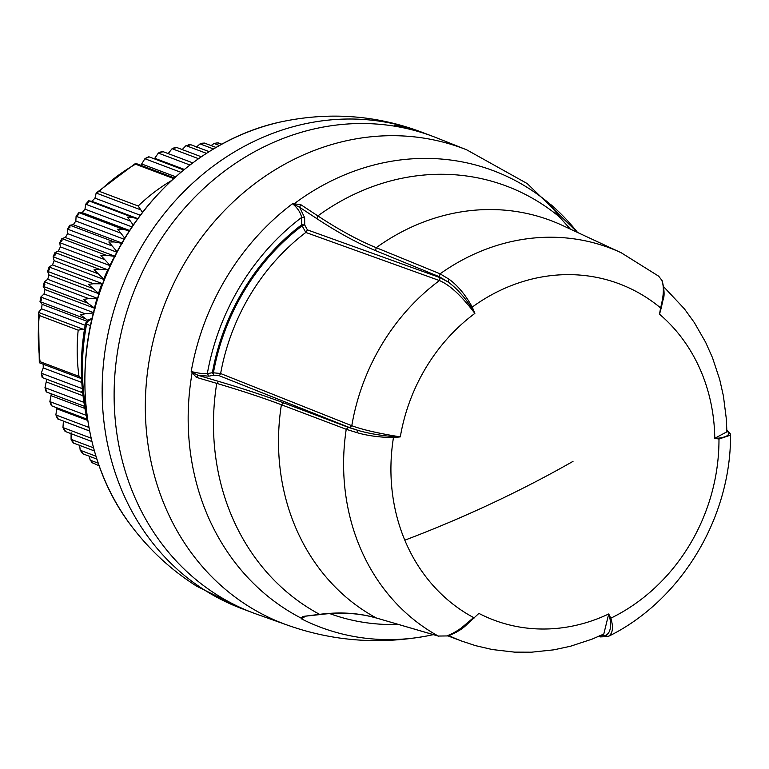 <?xml version="1.0" encoding="UTF-8"?>
<svg xmlns="http://www.w3.org/2000/svg" width="769" height="769" viewBox="0 0 769 769"><rect width="100%" height="100%" fill="white"/><g stroke="black" fill="none" stroke-linecap="round" stroke-linejoin="round"><path stroke-width="1.15" d="M305.216 616.459L301.313 618.776A244.302 215.906 110.7 0 0 427.583 635.848C379.396 644.758 332.717 641.202 287.558 625.168A254.02 224.5 110.7 0 1 164.653 505.435A254.02 224.5 -69.3 0 1 212.667 223.568A254.02 224.5 -69.3 0 1 466.793 149.868L436.359 137.738A254.635 225.038 110.7 0 0 397.227 126.616L394.362 125.424M394.901 125.732L397.256 125.741L396.967 126.51M430.573 135.536A254.635 225.038 110.7 0 0 428.256 134.642A254.635 225.038 110.7 0 0 397.256 125.741M87.695 420.028L87.176 419.432C80.005 388.124 79.447 356.134 85.494 323.47L87.426 320.202L92.126 318.376M90.492 325.758L85.494 323.48M93.184 463.438L90.165 460.141L89.348 456.257M65.365 431.044L62.962 427.564L63.423 421.085M73.689 442.8L71.084 439.359L71.094 432.764M82.994 453.623L80.178 450.24L79.649 445.174M58.059 418.451L55.868 414.952L56.868 407.791M218.54 143.063L218.204 143.62L218.54 143.063L217.089 142.89L218.54 142.947L221.828 144.188M211.081 145.581L214.061 143.486L217.089 142.89M204.429 143.274L202.593 143.188L204.439 143.072L216.031 147.446M196.201 147.292L200.046 143.89L202.593 143.188M182.215 149.571L186.011 145.639L190.174 144.976M176.216 147.725L172.073 148.705L168.027 153.771M162.336 151.945L159.644 152.377L162.394 151.406L192.74 162.855M154.377 158.856L158.327 153.089L159.644 152.377M140.862 165.316L144.889 158.731L148.84 156.924M173.679 178.581L135.536 164.191L135.671 163.441M135.536 164.191A180.369 159.404 110.7 0 0 99.288 191.337L138.18 206.005L142.515 212.407M99.288 191.337L96.163 193.029L94.972 198.142L91.915 201.334L88.714 200.796L133.133 217.54L127.519 217.127L133.277 225.096M135.632 163.336L96.163 193.029L140.583 209.783M88.627 202.458L88.714 200.796L85.695 204.208L88.627 202.458M132.047 226.913L84.984 209.158L82.168 212.619L78.851 212.6L76.093 216.262L78.813 214.484L78.851 212.6L123.271 229.345L117.715 229.143L124.809 238.265M124.213 239.265L75.843 221.02L73.295 224.711L69.892 225.221L67.412 229.104L69.931 227.307L69.892 225.221L114.312 241.966L108.823 241.975L117.244 251.953M116.917 252.222L67.614 233.632L65.346 237.515L61.905 238.563L59.732 242.648L62.039 240.851L61.905 238.563L106.324 255.308L100.931 255.519L110.4 265.757M97.528 273.524L53.109 256.769L55.205 255L54.964 252.52L99.384 269.275L94.097 269.669L104.18 279.57L54.147 260.701L53.109 256.769L54.935 252.578L58.406 250.954L60.367 246.887L59.732 242.648L104.151 259.393M92.001 288.135L47.582 271.38L49.466 269.659L49.101 266.997L93.52 283.751L88.358 284.328L99.047 293.816L49.014 274.956L47.582 271.38L49.101 266.997L52.503 264.901L54.147 260.701M49.014 274.956L47.697 279.272L44.381 281.877L43.208 286.356L44.881 284.703L44.381 281.877L88.8 298.632L83.773 299.362L87.628 303.111L95.029 308.407M94.702 308.292L44.996 289.538L44.016 293.941L40.834 297.045L40.007 301.592L41.488 300.016L40.834 297.045L85.253 313.8L80.38 314.684L87.474 320.164M39.296 315.492A180.369 159.404 110.7 0 0 40.103 361.699L39.306 362.718L38.479 312.397L39.296 315.492L78.188 330.161L84.523 329.026M40.103 361.699L78.996 376.368L81.581 378.463M82.485 390.95L81.716 391.296L82.6 392.094M82.273 388.653L41.257 373.186L42.18 377.531L42.824 376.637L41.257 373.186L43.237 367.918L43.208 364.218M46.303 391.854L46.746 391.142L46.303 391.854L46.746 391.142L44.977 387.653L46.774 379.261M46.207 391.882L44.977 387.653L83.917 402.341M51.523 405.638L51.831 405.119L51.523 405.638L51.831 405.119L49.86 401.61L51.312 393.815M133.133 217.54L137.622 218.934M123.271 229.345L129.432 230.873M114.312 241.966L122.646 243.475M106.324 255.308L114.696 256.337A174.15 153.906 110.7 0 0 109.957 265.238M99.384 269.275L107.747 269.813A174.15 153.906 110.7 0 0 103.709 279.08M93.52 283.751L101.854 283.809A174.15 153.906 110.7 0 0 98.538 293.364M88.8 298.632L97.057 298.228A174.15 153.906 110.7 0 0 94.491 307.984M85.253 313.8L93.385 312.935A174.15 153.906 110.7 0 0 93.059 314.521M130.115 220.953L85.695 204.208L84.984 209.158M120.512 233.017L76.093 216.262L75.843 221.02M111.832 245.859L67.412 229.104L67.614 233.632M84.427 318.347L40.007 301.592L42.122 304.361L41.497 308.802L38.479 312.397L82.898 329.142M87.628 303.111L43.208 286.356L44.996 289.538M115.388 256.385L114.696 256.337M58.406 250.954L107.747 269.813M52.503 264.901L102.71 283.761M102.537 283.771L101.854 283.809M47.697 279.272L97.057 298.228M94.049 312.81L93.385 312.935M303.62 616.661L301.313 618.776L301.237 618.17L302.006 618.266M550.969 205.804L559.496 216.983L570.358 229.114L559.496 216.983A234.103 206.899 110.7 0 0 317.847 215.906L316.905 218.675L299.67 207.313L304.639 217.694L301.631 217.454A228.287 201.757 110.7 0 0 207.322 373.647C203.122 373.869 197.758 373.157 191.202 371.514L196.287 377.329L216.733 383.375C241.706 390.767 263.258 397.9 281.387 404.754A217.502 192.221 110.7 0 0 295.056 526.131A217.502 192.221 110.7 0 0 376.339 617.988L438.292 636.05L448.212 635.925C456.036 632.695 461.775 629.34 465.428 625.86L478.895 613.383A176.428 155.915 110.7 0 0 486.796 617.18A176.428 155.915 110.7 0 0 506.165 624.072A176.428 155.915 110.7 0 0 516.624 626.504A176.428 155.915 110.7 0 0 537.185 628.898A176.428 155.915 110.7 0 0 548.047 628.946A176.428 155.915 110.7 0 0 568.964 626.745A176.428 155.915 110.7 0 0 579.788 624.409A176.428 155.915 110.7 0 0 600.224 617.69A176.428 155.915 110.7 0 0 608.712 613.96L610.797 618.189L609.971 618.603L608.712 613.96L603.8 634.041L591.986 639.174L570.415 646.258L553.834 649.834L531.446 652.199L514.423 652.122L492.189 649.526L475.569 645.662L461.871 641.135A207.419 183.31 110.7 0 1 455.017 638.376A207.419 183.31 110.7 0 1 449.048 635.665M447.039 635.771C454.988 632.983 463.851 626.918 473.617 617.584L474.137 617.997M448.212 635.925L438.292 636.05A212.657 187.934 -69.3 0 1 359.777 546.759A212.657 187.934 -69.3 0 1 346.223 429.294L356.528 432.514C367.121 435.677 379.434 437.359 393.459 437.571A182.445 161.24 110.7 0 0 404.802 540.184A182.445 161.24 110.7 0 0 473.617 617.584L456.055 632.445M438.628 636.194L376.339 617.988C359.027 612.951 340.109 611.73 319.577 614.335L320.548 614.508C340.888 611.941 359.604 613.143 376.666 618.122L377.012 618.18M196.287 377.329L198.21 375.349L192.577 372.523L192.087 373.042A243.879 215.531 -69.3 0 0 206.717 513.384A243.879 215.531 110.7 0 0 301.237 618.17L302.784 616.469L320.529 614.518M658.687 276.196L662.205 280.781L658.687 276.196L621.265 252.79L562.495 225.461A217.502 192.221 -69.3 0 0 376.224 247.685C358.373 240.37 338.918 229.777 317.847 215.906L300.612 204.544L292.508 203.727A244.302 215.906 110.7 0 0 191.202 371.514L192.577 372.523M300.612 204.544L299.67 207.313L292.508 203.727C297.526 207.909 300.573 212.484 301.631 217.454L301.698 224.759A2.124 0.577 -127.2 0 0 302.14 225.846L305.802 232.449L439.445 280.56L440.108 277.657L447.991 281.935C456.007 287.644 463.813 296.142 471.397 307.437L472.253 307.081A182.445 161.24 -69.3 0 1 660.59 307.917L661.138 308.292L659.523 314.223L660.59 307.917C663.82 295.738 664.205 286.491 661.744 280.195M663.099 299.641L661.138 308.292M608.164 636.492C612.787 633.694 613.662 627.591 610.797 618.189A182.445 161.24 110.7 0 0 718.977 439.032L730.55 435.139C730.896 518.143 680.911 601.118 608.019 636.569L605.424 635.473C609.98 633.406 611.499 627.783 609.971 618.603M663.82 286.914L684.352 308.792L694.292 322.528L705.606 342.234L712.479 357.672L719.688 379.473L723.398 395.91L726.33 418.932L726.878 431.832L714.776 438.292L718.977 439.032L718.948 438.109L714.776 438.292A176.428 155.915 -69.3 0 0 714.401 428.593A176.428 155.915 -69.3 0 0 711.546 406.195A176.428 155.915 -69.3 0 0 708.98 394.833A176.428 155.915 -69.3 0 0 702.059 373.878A176.428 155.915 -69.3 0 0 701.376 372.225A176.428 155.915 110.7 0 0 697.435 363.497A176.428 155.915 110.7 0 0 686.707 344.82A176.428 155.915 110.7 0 0 680.209 335.832A176.428 155.915 110.7 0 0 666.127 320.183A176.428 155.915 110.7 0 0 659.523 314.223L663.974 291.855M726.868 430.986L730.319 434.187M726.859 430.63L728.205 432.13C729.81 434.946 726.724 436.946 718.948 438.109M551.2 206.092L551.219 204.89L551.748 206.803M550.825 205.669L550.844 204.765L551.296 205.39M449.077 279.243L440.099 273.831L439.368 276.734L447.991 281.935L449.077 279.243C457.757 285.568 465.485 294.844 472.253 307.081L474.867 313.396L471.397 307.437M466.793 149.868L527.303 183.628L577.557 232.469A244.302 215.906 110.7 0 0 551.219 204.89L550.844 204.765A243.879 215.531 -69.3 0 0 294.383 203.622L294.181 204.246M393.459 437.571L400.303 436.888L393.382 436.648L393.459 437.571M356.528 432.514L358.296 430.477C368.043 433.332 379.742 435.389 393.382 436.648M304.639 217.694L304.707 225A2.124 0.798 150.9 0 0 302.14 225.846A215.56 190.501 110.7 0 0 213.426 372.773A2.124 0.971 -84.2 0 0 214.013 375.205L219.348 375.753L220.626 373.542A207.419 183.31 110.7 0 1 220.636 373.503A207.419 183.31 110.7 0 1 305.802 232.449L307.417 229.883L440.108 277.657M307.417 229.883L304.707 225L301.698 224.759A217.06 191.827 110.7 0 0 212.369 372.705L207.322 373.647L208.966 376.147L214.013 375.205L212.369 372.705L220.636 373.503M130.586 524.919A247.753 218.954 -69.3 0 1 130.557 524.881A247.753 218.954 -69.3 0 1 102.758 284.03A247.753 218.954 -69.3 0 1 282.665 121.521A247.753 218.954 -69.3 0 1 282.723 121.512C330.237 111.784 376.31 115.244 420.941 131.883A254.635 225.038 -69.3 0 0 129.471 269.631A254.635 225.038 -69.3 0 0 204.977 590.323A254.635 225.038 -69.3 0 0 241.245 608.404L196.681 586.199C171.083 570.002 149.051 549.575 130.586 524.919M287.558 625.168L256.692 614.181A254.635 225.038 -69.3 0 1 253.203 612.912A254.635 225.038 -69.3 0 1 216.935 594.831A254.635 225.038 -69.3 0 1 133.489 494.159A254.635 225.038 -69.3 0 1 167.613 229.537A254.635 225.038 -69.3 0 1 397.227 126.616M91.761 319.942L91.136 319.712L92.088 318.549M86.82 413.741A220.155 194.567 110.7 0 1 86.561 324.268A5.306 4.691 -69.3 0 1 91.136 319.712M98.24 463.188L90.165 460.141M62.962 427.564L91.136 438.186M171.574 180.523A180.369 159.404 110.7 0 0 138.18 206.005M78.188 330.161A180.369 159.404 110.7 0 0 78.996 376.368M71.084 439.359L93.53 447.818M63.404 421.152L89.608 431.034M95.962 456.2L80.178 450.24M55.868 414.952L88.925 427.42M214.061 143.486L219.434 145.504M200.046 143.89L213.474 148.955M186.011 145.639L206.428 153.339M172.073 148.705L198.508 158.674M158.327 153.089L189.905 164.999M144.889 158.731L180.85 172.294M39.354 362.757L81.591 378.684L39.334 362.757M49.86 401.61L86.272 415.347M56.733 408.762L87.483 420.355M184.31 169.42L154.742 158.27M175.678 176.783L141.775 163.999M140.343 215.253L94.972 198.142M91.915 201.334L137.834 218.656M82.168 212.619L129.653 230.527M73.295 224.711L121.973 243.062M65.346 237.515L114.869 256.192M110.265 265.709L60.367 246.887M44.016 293.941L93.549 312.618M86.551 321.115L42.122 304.361M41.497 308.802L85.167 325.277M43.237 367.918L81.793 382.453M46.611 382.039L83.023 395.775M51.119 395.699L84.917 408.445M329.718 613.595A228.287 201.757 110.7 0 0 398.304 624.428M599.243 635.752L605.424 635.473L600.791 635.434M598.667 636.386L600.416 636.905L599.387 636.069M427.583 635.848A244.302 215.906 110.7 0 0 427.593 635.838L433.341 634.646M302.784 616.469L319.577 614.335A234.103 206.899 110.7 0 1 231.286 515.028A234.103 206.899 110.7 0 1 216.733 383.375L218.656 381.395L198.21 375.349L208.966 376.147M551.085 205.938L559.947 217.569M439.368 276.734L375.503 250.588L376.224 247.685L440.099 273.831A212.657 187.934 -69.3 0 1 621.265 252.79M404.802 540.184A424.392 144.87 -22.6 0 0 573.001 461.371M316.905 218.675C338.052 232.603 357.585 243.244 375.503 250.588M220.626 373.542L351.789 425.718A207.419 183.31 110.7 0 1 354.432 412.501A207.419 183.31 110.7 0 1 360.863 389.845A207.419 183.31 110.7 0 1 367.303 373.003A207.419 183.31 110.7 0 1 377.637 351.827A207.419 183.31 110.7 0 1 386.913 336.466A207.419 183.31 110.7 0 1 400.726 317.645A207.419 183.31 110.7 0 1 412.463 304.38A207.419 183.31 110.7 0 1 429.208 288.654A207.419 183.31 110.7 0 1 439.445 280.56C449.702 284.847 461.506 295.796 474.867 313.396A176.428 155.915 110.7 0 0 467.341 319.298A176.428 155.915 110.7 0 0 450.826 334.803A176.428 155.915 110.7 0 0 442.934 343.724A176.428 155.915 110.7 0 0 429.304 362.295A176.428 155.915 110.7 0 0 423.065 372.629A176.428 155.915 110.7 0 0 412.866 393.517A176.428 155.915 110.7 0 0 408.541 404.84A176.428 155.915 110.7 0 0 402.197 427.199A176.428 155.915 110.7 0 0 400.303 436.888C378.435 433.38 362.266 429.65 351.789 425.718L349.578 427.583L358.296 430.477L348.415 427.381L346.223 429.294L281.387 404.754L283.569 402.85C265.372 395.968 243.735 388.816 218.656 381.395M283.569 402.85L348.415 427.381M219.348 375.753L349.578 427.583M130.557 524.881C81.053 459.766 70.767 361.536 104.584 278.926C135.719 199.209 205.823 137.142 282.665 121.521M428.256 134.642L420.941 131.883M253.203 612.912L241.245 608.404M87.858 421.085L87.185 419.47M99.172 465.841L91.905 462.505M63.644 429.15L65.105 431.419L91.915 441.521M72.055 441.214L73.507 443.069L94.395 450.942M81.504 452.364L82.86 453.806L96.875 459.093M56.329 416.269L57.723 418.942L89.598 430.957M188.107 144.889L190.318 144.534L209.11 151.628M173.756 147.965L176.264 147.321L201.276 156.761M145.899 158.097L148.821 156.761L183.704 169.92M135.642 163.345L174.371 177.947M42.189 377.531L82.677 392.805M46.217 391.892L84.552 406.349M50.148 402.687L51.408 405.734L87.128 419.201M663.099 299.66C664.666 296.055 664.368 289.759 662.205 280.781M448.106 635.953L461.871 641.135M608.019 636.569L600.416 636.905M726.849 430.179L730.108 433.274L730.55 435.139"/></g></svg>
